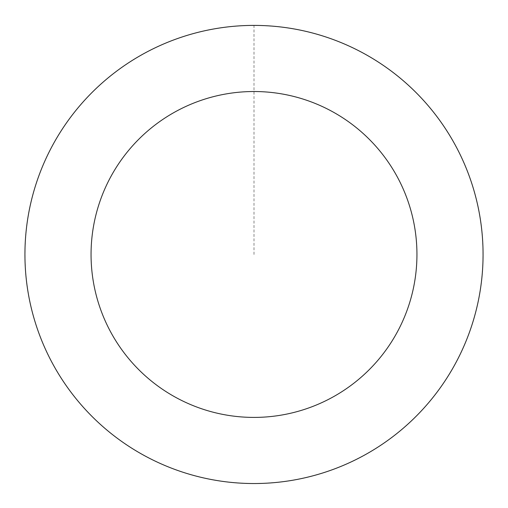 <?xml version="1.0" encoding="UTF-8"?>
<svg xmlns="http://www.w3.org/2000/svg" width="508" height="508" viewBox="0 0 508 508"><rect width="100%" height="100%" fill="white"/><g stroke="black" fill="none" stroke-linecap="round" stroke-linejoin="round"><path stroke-width="0.38" stroke-dasharray="2.54 1.91" d="M78.086 401.136A229.038 229.038 0 0 1 214.941 28.785A229.038 229.038 0 0 1 468.979 333.483A229.038 229.038 0 0 1 78.086 401.136A229.038 229.038 0 0 1 214.941 28.785A229.038 229.038 0 0 1 468.979 333.483A229.038 229.038 0 0 1 78.086 401.136M78.061 401.155A229.07 229.07 0 0 0 400.691 430.409A229.07 229.07 0 0 0 429.939 107.779A229.07 229.07 0 0 0 107.309 78.53A229.07 229.07 0 0 0 78.061 401.155M78.137 401.091A228.975 228.975 0 0 0 400.628 430.333A228.975 228.975 0 0 0 429.863 107.842A228.975 228.975 0 0 0 107.372 78.6A228.975 228.975 0 0 0 78.137 401.091M429.939 107.779A229.07 229.07 0 0 0 38.995 175.444A229.07 229.07 0 0 0 293.065 480.181A229.07 229.07 0 0 0 429.939 107.779M254 254.47L254 25.432"/><path stroke-width="0.76" d="M429.939 107.779A229.07 229.07 0 0 0 38.995 175.444A229.07 229.07 0 0 0 293.065 480.181A229.07 229.07 0 0 0 429.939 107.779M379.152 150.127A162.941 162.941 0 0 0 101.06 198.253A162.941 162.941 0 0 0 281.788 415.023A162.941 162.941 0 0 0 379.152 150.127"/></g></svg>
